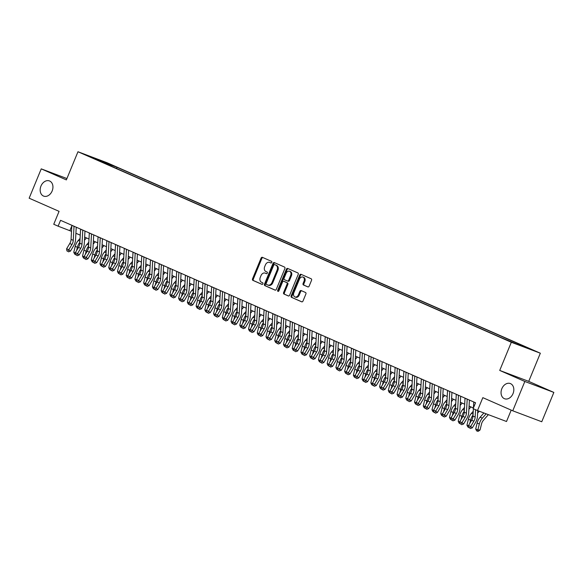<?xml version="1.0" encoding="UTF-8"?>
<svg xmlns="http://www.w3.org/2000/svg" width="583" height="583" viewBox="0 0 583 583"><rect width="100%" height="100%" fill="white"/><g stroke="black" fill="none" stroke-linecap="round" stroke-linejoin="round"><path stroke-width="0.87" d="M271.787 262.416A0.874 0.656 -69.3 0 0 271.518 261.344L262.401 257.343A1.246 0.933 -69.3 0 0 261.075 258.116L252.526 278.849A1.246 0.933 -69.3 0 0 252.913 280.379L262.022 284.38A0.874 0.656 -69.3 0 0 262.685 282.77L261.505 282.252A3.986 2.995 -69.3 0 1 260.28 277.362L260.995 275.635A3.986 2.995 -69.3 0 1 265.148 273.106A3.986 2.995 -69.3 0 1 265.258 273.15L266.438 273.667A0.874 0.656 -69.3 0 0 267.101 272.057L265.921 271.54A3.986 2.995 -69.3 0 1 264.697 266.65L265.411 264.922A3.986 2.995 -69.3 0 1 269.565 262.394A3.986 2.995 -69.3 0 1 269.674 262.437L270.855 262.962A0.874 0.656 -69.3 0 0 271.787 262.416M501.846 388.686A8.126 6.107 -69.3 0 0 504.572 398.75A8.126 6.107 -69.3 0 0 513.033 393.605A8.126 6.107 -69.3 0 0 510.307 383.541A8.126 6.107 -69.3 0 0 501.846 388.686M40.963 186.064A8.126 6.107 -69.3 0 0 43.689 196.128A8.126 6.107 -69.3 0 0 52.142 190.984A8.126 6.107 -69.3 0 0 49.424 180.919A8.126 6.107 -69.3 0 0 40.963 186.064M531.39 349.399L525.123 346.907L531.39 349.399M307.809 286.894A1.246 0.933 -69.3 0 0 309.143 286.122L311.541 280.306A1.246 0.933 -69.3 0 0 311.162 278.776L301.039 274.323A1.246 0.933 -69.3 0 0 299.706 275.103L291.165 295.836A1.246 0.933 -69.3 0 0 291.544 297.359L301.666 301.812A1.246 0.933 -69.3 0 0 303 301.039L305.893 294.007A1.246 0.933 -69.3 0 0 305.514 292.484L301.178 290.574A1.246 0.933 -69.3 0 0 299.844 291.354L298.409 294.838A3.33 2.507 -69.3 0 1 294.94 296.944A3.33 2.507 -69.3 0 1 293.825 292.819L299.451 279.17A3.33 2.507 -69.3 0 1 302.92 277.063A3.33 2.507 -69.3 0 1 304.034 281.188L303.102 283.462A1.246 0.933 -69.3 0 0 303.481 284.992L307.882 286.923M66.921 178.551L41.24 168.866L29.15 198.198L59.072 211.352L53.753 224.266L58.125 226.182L60.545 220.316L475.553 402.773L473.134 408.639L477.506 410.556L506.51 421.502L511.204 410.126M524.838 381.471L553.85 392.417L528.73 381.369L499.726 370.431L524.838 381.471L512.749 410.804L482.826 397.65L477.506 410.556M499.726 370.431L511.327 342.265L77.969 151.748L106.973 162.693L540.339 353.211L511.327 342.265M41.24 168.866L66.36 179.907L77.969 151.748M284.868 268.581A1.246 0.933 -69.3 0 0 284.489 267.05L274.367 262.598A1.246 0.933 -69.3 0 0 273.033 263.378L264.493 284.11A1.246 0.933 -69.3 0 0 264.871 285.634L274.994 290.086A1.246 0.933 -69.3 0 0 276.327 289.314L284.868 268.581M287.703 268.464L297.826 272.91A1.246 0.933 -69.3 0 1 298.204 274.44L289.664 295.173A1.246 0.933 -69.3 0 1 288.33 295.945L284.001 294.043A1.246 0.933 -69.3 0 1 283.615 292.513L287.084 284.11A1.246 0.933 -69.3 0 0 286.698 282.58L283.826 281.312A1.246 0.933 -69.3 0 0 282.493 282.092L278.885 290.844A0.874 0.656 -69.3 0 1 277.683 290.319L286.37 269.237A1.246 0.933 -69.3 0 1 287.703 268.464M553.85 392.417L541.76 421.749L512.749 410.804M106.106 162.737L114.1 166.002L106.106 162.737M518.127 344.611L518.688 344.225L524.175 346.295L117.023 167.299L111.535 165.229L110.581 165.893M518.688 344.225L528.3 348.452L516.378 343.955L501.285 337.659L94.133 158.663L99.62 160.733L90.008 156.506L111.535 165.229M528.73 381.369L540.339 353.211M58.125 226.182L71.512 231.334M75.907 233.266L80.25 235.182M84.644 237.106L88.988 239.023M93.375 240.947L97.725 242.863M102.112 244.794L106.463 246.704M110.85 248.635L115.201 250.544M119.588 252.475L123.939 254.385M128.326 256.316L132.676 258.225M137.063 260.156L141.414 262.066M145.801 263.997L150.152 265.906M154.539 267.837L158.889 269.747M163.276 271.678L167.62 273.587M172.014 275.519L176.358 277.428M180.752 279.359L185.095 281.276M189.49 283.2L193.833 285.116M198.227 287.04L202.571 288.957M206.958 290.888L211.308 292.797M215.695 294.728L220.046 296.638M224.433 298.569L228.784 300.478M233.171 302.409L237.521 304.319M241.909 306.25L246.259 308.159M250.646 310.09L254.997 312M259.384 313.931L263.735 315.84M268.122 317.771L272.465 319.681M276.859 321.612L281.203 323.529M285.597 325.452L289.94 327.369M294.335 329.293L298.678 331.21M303.073 333.141L307.416 335.05M311.803 336.981L316.154 338.891M320.541 340.822L324.891 342.731M329.278 344.662L333.629 346.572M338.016 348.503L342.367 350.412M346.754 352.343L351.104 354.253M355.492 356.184L359.842 358.093M364.229 360.024L368.58 361.934M372.967 363.865L377.318 365.774M381.705 367.705L386.048 369.622M390.442 371.546L394.786 373.463M399.18 375.386L403.523 377.303M407.918 379.234L412.261 381.144M416.656 383.075L420.999 384.984M425.386 386.915L429.737 388.825M434.124 390.756L438.474 392.665M442.861 394.596L447.212 396.506M451.599 398.437L455.95 400.346M460.337 402.277L464.687 404.187M469.075 406.118L473.396 408.02M71.811 225.942L69.88 230.62M116.527 168.509L117.023 167.299M99.693 161.105L99.62 160.733M101.624 161.957L101.923 161.003M271.059 262.999L270.454 262.736A3.986 2.995 -69.3 0 0 270.344 262.693A3.986 2.995 -69.3 0 0 270.235 262.649M265.819 273.361A3.986 2.995 -69.3 0 1 265.928 273.405A3.986 2.995 -69.3 0 1 266.045 273.449L266.642 273.711M262.94 257.577A1.246 0.933 -69.3 0 0 261.854 258.415L253.314 279.14A1.246 0.933 -69.3 0 0 253.692 280.671L262.226 284.424M274.906 262.838A1.246 0.933 -69.3 0 0 273.821 263.669L265.272 284.402A1.246 0.933 -69.3 0 0 265.659 285.932L275.242 290.145M274.644 264.631A0.874 0.656 -69.3 0 0 273.711 265.17L266.212 283.367A0.874 0.656 -69.3 0 0 266.482 284.438L267.728 284.985A3.986 2.995 -69.3 0 0 267.837 285.029A3.986 2.995 -69.3 0 0 271.991 282.507L277.114 270.067A3.986 2.995 -69.3 0 0 275.89 265.178L275.431 264.922A0.874 0.656 -69.3 0 0 275.38 264.908L274.622 264.616M267.947 285.072L268.508 285.284A3.986 2.995 -69.3 0 0 268.617 285.327A3.986 2.995 -69.3 0 0 272.771 282.799L271.991 282.507M275.431 264.922L276.677 265.469A3.986 2.995 -69.3 0 1 277.902 270.359L272.771 282.799M288.57 296.004L284.001 294.043M284.54 281.582A1.246 0.933 -69.3 0 1 284.606 281.611L287.485 282.872A1.246 0.933 -69.3 0 1 287.864 284.402L284.402 292.812A1.246 0.933 -69.3 0 0 284.781 294.342M288.242 268.697A1.246 0.933 -69.3 0 0 287.157 269.535L278.47 290.611A0.874 0.656 -69.3 0 0 278.441 291.354M290.677 275.38A3.33 2.507 -69.3 0 0 289.562 271.255A3.33 2.507 -69.3 0 0 286.085 273.369L284.103 278.171A1.246 0.933 -69.3 0 0 284.489 279.702L287.361 280.97A1.246 0.933 -69.3 0 0 288.694 280.19L290.677 275.38L291.464 275.679A3.33 2.507 -69.3 0 0 290.341 271.554L289.562 271.255M287.434 280.991L288.148 281.261A1.246 0.933 -69.3 0 0 289.481 280.489L288.694 280.19M291.464 275.679L289.481 280.489M302.92 277.063L303.707 277.355A3.33 2.507 -69.3 0 1 304.822 281.487L303.881 283.761A1.246 0.933 -69.3 0 0 304.268 285.284L308.057 286.953M294.94 296.944L295.727 297.243A3.33 2.507 -69.3 0 0 299.196 295.129L298.409 294.838M301.717 290.815A1.246 0.933 -69.3 0 0 300.631 291.646L299.196 295.129M301.579 274.564A1.246 0.933 -69.3 0 0 300.493 275.395L291.945 296.128A1.246 0.933 -69.3 0 0 292.331 297.658L301.907 301.87M75.622 254.538L74.697 254.152L73.771 252.271L75.229 246.354A9.525 6.282 -66.3 0 1 78.239 240.517L80.075 238.425M73.771 252.271L75.389 252.978M76.628 250.508L77.408 247.316A9.525 6.282 -66.3 0 1 79.871 242.156M86.488 237.922L84.469 240.225M74.034 226.248A4.445 2.93 113.7 0 0 74.026 226.321L73.254 240.342A6.347 4.183 -66.3 0 1 71.949 244.503L68.794 249.772L70.434 251.142L73.589 245.873A9.525 6.282 113.7 0 0 75.557 239.635L76.235 227.217M71.847 225.286A4.445 2.93 113.7 0 0 71.84 225.359L71.075 239.38A6.347 4.183 -66.3 0 1 69.763 243.541L66.608 248.81L68.794 249.772L67.788 251.295L66.914 250.916L67.788 251.295M68.444 251.849L70.434 251.142M66.608 248.81L66.914 250.916M84.36 258.378L83.435 257.992L82.509 256.112L83.967 250.194A9.525 6.282 -66.3 0 1 86.976 244.357L88.813 242.266M82.509 256.112L84.127 256.819M85.366 254.348L86.146 251.156A9.525 6.282 -66.3 0 1 88.609 245.997M95.226 241.763L93.207 244.066M93.091 262.219L92.172 261.833L91.247 259.952L92.704 254.035A9.525 6.282 -66.3 0 1 95.714 248.198L97.55 246.106M91.247 259.952L92.865 260.659M94.103 258.196L94.883 254.997A9.525 6.282 -66.3 0 1 97.339 249.837M103.963 245.603L101.945 247.906M101.828 266.059L100.91 265.673L99.984 263.793L101.442 257.875A9.525 6.282 -66.3 0 1 104.452 252.038L106.288 249.954M99.984 263.793L101.602 264.507M102.841 262.037L103.621 258.837A9.525 6.282 -66.3 0 1 106.077 253.678M112.701 249.444L110.683 251.747M110.566 269.9L109.648 269.514L108.722 267.633L110.172 261.723A9.525 6.282 -66.3 0 1 113.189 255.879L115.019 253.794M108.722 267.633L110.34 268.348M111.572 265.877L112.359 262.678A9.525 6.282 -66.3 0 1 114.815 257.518M121.439 253.284L119.42 255.587M82.771 230.088A4.445 2.93 113.7 0 0 82.764 230.161L81.992 244.182A6.347 4.183 -66.3 0 1 80.687 248.343L77.524 253.612L79.171 254.982L82.327 249.713A9.525 6.282 113.7 0 0 84.295 243.475L84.972 231.057M80.585 229.126A4.445 2.93 113.7 0 0 80.578 229.199L79.813 243.22A6.347 4.183 -66.3 0 1 78.501 247.381L75.345 252.65L77.524 253.612L76.526 255.135L75.652 254.756L76.526 255.135M77.182 255.689L79.171 254.982M75.345 252.65L75.652 254.756M91.509 233.929A4.445 2.93 113.7 0 0 91.502 234.002L90.729 248.023A6.347 4.183 -66.3 0 1 89.418 252.184L86.262 257.453L87.909 258.83L91.065 253.554A9.525 6.282 113.7 0 0 93.025 247.316L93.71 234.898M89.323 232.967A4.445 2.93 113.7 0 0 89.316 233.04L88.55 247.068A6.347 4.183 -66.3 0 1 87.239 251.222L84.083 256.491L86.262 257.453L85.264 258.983L84.389 258.597L85.264 258.983M85.92 259.53L87.909 258.83M84.083 256.491L84.389 258.597M100.24 237.769A4.445 2.93 113.7 0 0 100.24 237.842L99.467 251.863A6.347 4.183 -66.3 0 1 98.155 256.024L95 261.293L96.647 262.671L99.802 257.394A9.525 6.282 113.7 0 0 101.763 251.156L102.448 238.739M98.061 236.807A4.445 2.93 113.7 0 0 98.053 236.88L97.281 250.909A6.347 4.183 -66.3 0 1 95.976 255.062L92.821 260.331L95 261.293L94.001 262.824L93.127 262.437L94.001 262.824M94.657 263.37L96.647 262.671M92.821 260.331L93.127 262.437M108.977 241.61A4.445 2.93 113.7 0 0 108.977 241.683L108.205 255.704A6.347 4.183 -66.3 0 1 106.893 259.865L103.738 265.134L105.385 266.511L108.54 261.235A9.525 6.282 113.7 0 0 110.5 255.004L111.185 242.579M106.798 240.648A4.445 2.93 113.7 0 0 106.791 240.728L106.019 254.749A6.347 4.183 -66.3 0 1 104.714 258.903L101.551 264.179L103.738 265.134L102.739 266.664L101.865 266.278L102.739 266.664M103.395 267.211L105.385 266.511M101.551 264.179L101.865 266.278M119.304 273.74L118.385 273.354L117.46 271.474L118.91 265.564A9.525 6.282 -66.3 0 1 121.927 259.719L123.756 257.635M117.46 271.474L119.078 272.188M120.309 269.718L121.096 266.518A9.525 6.282 -66.3 0 1 123.552 261.359M130.177 257.125L128.158 259.428M117.715 245.45A4.445 2.93 113.7 0 0 117.715 245.523L116.943 259.552A6.347 4.183 -66.3 0 1 115.631 263.705L112.475 268.974L114.115 270.352L117.278 265.076A9.525 6.282 113.7 0 0 119.238 258.845L119.923 246.42M115.536 244.496A4.445 2.93 113.7 0 0 115.529 244.569L114.756 258.59A6.347 4.183 -66.3 0 1 113.452 262.744L110.289 268.02L112.475 268.974L111.477 270.505L110.602 270.118L111.477 270.505M112.133 271.051L114.115 270.352M110.289 268.02L110.602 270.118M128.041 277.581L127.116 277.195L126.198 275.314L127.648 269.404A9.525 6.282 -66.3 0 1 130.665 263.56L132.494 261.476M126.198 275.314L127.815 276.029M129.047 273.558L129.834 270.359A9.525 6.282 -66.3 0 1 132.29 265.199M138.914 260.965L136.896 263.268M126.453 249.291A4.445 2.93 113.7 0 0 126.453 249.364L125.68 263.392A6.347 4.183 -66.3 0 1 124.368 267.546L121.213 272.822L122.853 274.192L126.015 268.923A9.525 6.282 113.7 0 0 127.976 262.685L128.661 250.26M124.266 248.336A4.445 2.93 113.7 0 0 124.266 248.409L123.494 262.43A6.347 4.183 -66.3 0 1 122.182 266.584L119.027 271.86L121.213 272.822L120.215 274.345L119.34 273.959L120.215 274.345M120.87 274.892L122.853 274.192M119.027 271.86L119.34 273.959M136.779 281.421L135.854 281.035L134.935 279.155L136.386 273.245A9.525 6.282 -66.3 0 1 139.403 267.4L141.232 265.316M134.935 279.155L136.553 279.869M137.785 277.399L138.572 274.207A9.525 6.282 -66.3 0 1 141.028 269.04M147.652 264.813L145.633 267.109M135.19 253.139A4.445 2.93 113.7 0 0 135.19 253.211L134.418 267.233A6.347 4.183 -66.3 0 1 133.106 271.387L129.951 276.663L131.59 278.033L134.746 272.764A9.525 6.282 113.7 0 0 136.714 266.526L137.399 254.108M133.004 252.177A4.445 2.93 113.7 0 0 133.004 252.25L132.232 266.271A6.347 4.183 -66.3 0 1 130.92 270.432L127.764 275.701L129.951 276.663L128.945 278.186L128.078 277.8L128.945 278.186M129.608 278.732L131.59 278.033M127.764 275.701L128.078 277.8M145.517 285.262L144.591 284.883L143.673 282.995L145.123 277.085A9.525 6.282 -66.3 0 1 148.14 271.241L149.969 269.157M143.673 282.995L145.291 283.71M146.522 281.239L147.31 278.047A9.525 6.282 -66.3 0 1 149.765 272.88M156.39 268.654L154.364 270.949M143.928 256.979A4.445 2.93 113.7 0 0 143.921 257.052L143.156 271.073A6.347 4.183 -66.3 0 1 141.844 275.227L138.688 280.503L140.328 281.873L143.484 276.604A9.525 6.282 113.7 0 0 145.451 270.366L146.136 257.948M141.742 256.017A4.445 2.93 113.7 0 0 141.742 256.09L140.969 270.111A6.347 4.183 -66.3 0 1 139.658 274.272L136.502 279.541L138.688 280.503L137.683 282.026L136.808 281.64L137.683 282.026M138.346 282.573L140.328 281.873M136.502 279.541L136.808 281.64M154.255 289.11L153.329 288.723L152.411 286.836L153.861 280.926A9.525 6.282 -66.3 0 1 156.878 275.081L158.707 272.997M152.411 286.836L154.029 287.55M155.26 285.08L156.047 281.888A9.525 6.282 -66.3 0 1 158.503 276.728M165.127 272.494L163.102 274.79M152.666 260.82A4.445 2.93 113.7 0 0 152.659 260.892L151.893 274.914A6.347 4.183 -66.3 0 1 150.582 279.068L147.426 284.344L149.066 285.714L152.221 280.445A9.525 6.282 113.7 0 0 154.189 274.207L154.874 261.789M150.48 259.858A4.445 2.93 113.7 0 0 150.48 259.931L149.707 273.952A6.347 4.183 -66.3 0 1 148.395 278.113L145.24 283.382L147.426 284.344L146.42 285.867L145.546 285.481L146.42 285.867M147.076 286.413L149.066 285.714M145.24 283.382L145.546 285.481M162.992 292.95L162.067 292.564L161.148 290.684L162.599 284.766A9.525 6.282 -66.3 0 1 165.608 278.922L167.445 276.838M161.148 290.684L162.759 291.391M163.998 288.92L164.785 285.728A9.525 6.282 -66.3 0 1 167.241 280.569M173.865 276.335L171.839 278.63M161.404 264.66A4.445 2.93 113.7 0 0 161.396 264.733L160.631 278.754A6.347 4.183 -66.3 0 1 159.319 282.915L156.164 288.184L157.804 289.554L160.959 284.285A9.525 6.282 113.7 0 0 162.927 278.047L163.604 265.629M159.217 263.698A4.445 2.93 113.7 0 0 159.217 263.771L158.445 277.792A6.347 4.183 -66.3 0 1 157.133 281.953L153.978 287.222L156.164 288.184L155.158 289.707L154.284 289.328L155.158 289.707M155.814 290.261L157.804 289.554M153.978 287.222L154.284 289.328M171.73 296.791L170.804 296.404L169.879 294.524L171.336 288.607A9.525 6.282 -66.3 0 1 174.346 282.77L176.183 280.678M169.879 294.524L171.497 295.231M172.736 292.761L173.523 289.569A9.525 6.282 -66.3 0 1 175.979 284.409M182.596 280.175L180.577 282.478M170.141 268.501A4.445 2.93 113.7 0 0 170.134 268.574L169.369 282.595A6.347 4.183 -66.3 0 1 168.057 286.756L164.902 292.025L166.541 293.395L169.697 288.126A9.525 6.282 113.7 0 0 171.664 281.888L172.342 269.47M167.955 267.539A4.445 2.93 113.7 0 0 167.948 267.612L167.183 281.633A6.347 4.183 -66.3 0 1 165.871 285.794L162.715 291.063L164.902 292.025L163.896 293.548L163.021 293.169L163.896 293.548M164.552 294.102L166.541 293.395M162.715 291.063L163.021 293.169M180.468 300.631L179.542 300.245L178.617 298.365L180.074 292.447A9.525 6.282 -66.3 0 1 183.084 286.61L184.92 284.519M178.617 298.365L180.234 299.072M181.473 296.601L182.26 293.409A9.525 6.282 -66.3 0 1 184.716 288.25M191.333 284.016L189.315 286.319M178.879 272.341A4.445 2.93 113.7 0 0 178.872 272.414L178.099 286.435A6.347 4.183 -66.3 0 1 176.795 290.596L173.639 295.865L175.279 297.235L178.434 291.966A9.525 6.282 113.7 0 0 180.402 285.728L181.08 273.31M176.693 271.379A4.445 2.93 113.7 0 0 176.685 271.452L175.92 285.473A6.347 4.183 -66.3 0 1 174.608 289.634L171.453 294.903L173.639 295.865L172.634 297.388L171.759 297.009L172.634 297.388M173.289 297.942L175.279 297.235M171.453 294.903L171.759 297.009M189.205 304.472L188.28 304.086L187.354 302.205L188.812 296.288A9.525 6.282 -66.3 0 1 191.822 290.451L193.658 288.359M187.354 302.205L188.972 302.912M190.211 300.442L190.991 297.25A9.525 6.282 -66.3 0 1 193.454 292.09M200.071 287.856L198.052 290.159M187.617 276.182A4.445 2.93 113.7 0 0 187.609 276.255L186.837 290.276A6.347 4.183 -66.3 0 1 185.532 294.437L182.37 299.706L184.017 301.083L187.172 295.807A9.525 6.282 113.7 0 0 189.14 289.569L189.818 277.151M185.43 275.22A4.445 2.93 113.7 0 0 185.423 275.293L184.658 289.314A6.347 4.183 -66.3 0 1 183.346 293.475L180.191 298.744L182.37 299.706L181.371 301.229L180.497 300.85L181.371 301.229M182.027 301.783L184.017 301.083M180.191 298.744L180.497 300.85M197.943 308.312L197.018 307.926L196.092 306.046L197.55 300.128A9.525 6.282 -66.3 0 1 200.559 294.291L202.396 292.2M196.092 306.046L197.71 306.753M198.949 304.29L199.729 301.09A9.525 6.282 -66.3 0 1 202.192 295.931M208.809 291.697L206.79 294M196.354 280.022A4.445 2.93 113.7 0 0 196.347 280.095L195.575 294.116A6.347 4.183 -66.3 0 1 194.27 298.277L191.107 303.546L192.754 304.924L195.91 299.647A9.525 6.282 113.7 0 0 197.877 293.409L198.555 280.991M194.168 279.06A4.445 2.93 113.7 0 0 194.161 279.133L193.396 293.162A6.347 4.183 -66.3 0 1 192.084 297.315L188.928 302.584L191.107 303.546L190.109 305.077L189.235 304.69L190.109 305.077M190.765 305.623L192.754 304.924M188.928 302.584L189.235 304.69M206.674 312.153L205.755 311.767L204.83 309.886L206.287 303.969A9.525 6.282 -66.3 0 1 209.297 298.132L211.133 296.047M204.83 309.886L206.448 310.601M207.686 308.13L208.466 304.931A9.525 6.282 -66.3 0 1 210.922 299.771M217.546 295.537L215.528 297.84M205.092 283.863A4.445 2.93 113.7 0 0 205.085 283.936L204.312 297.957A6.347 4.183 -66.3 0 1 203.001 302.118L199.845 307.387L201.492 308.764L204.648 303.488A9.525 6.282 113.7 0 0 206.608 297.257L207.293 284.832M202.906 282.901A4.445 2.93 113.7 0 0 202.899 282.981L202.126 297.002A6.347 4.183 -66.3 0 1 200.822 301.156L197.666 306.432L199.845 307.387L198.847 308.917L197.972 308.531L198.847 308.917M199.503 309.464L201.492 308.764M197.666 306.432L197.972 308.531M215.411 315.993L214.493 315.607L213.567 313.727L215.018 307.817A9.525 6.282 -66.3 0 1 218.035 301.972L219.864 299.888M213.567 313.727L215.185 314.441M216.417 311.971L217.204 308.771A9.525 6.282 -66.3 0 1 219.66 303.612M226.284 299.378L224.266 301.681M213.823 287.703A4.445 2.93 113.7 0 0 213.823 287.776L213.05 301.797A6.347 4.183 -66.3 0 1 211.738 305.958L208.583 311.227L210.23 312.605L213.385 307.328A9.525 6.282 113.7 0 0 215.346 301.098L216.031 288.672M211.644 286.749A4.445 2.93 113.7 0 0 211.636 286.821L210.864 300.843A6.347 4.183 -66.3 0 1 209.559 304.996L206.404 310.273L208.583 311.227L207.584 312.758L206.71 312.371L207.584 312.758M208.24 313.304L210.23 312.605M206.404 310.273L206.71 312.371M224.149 319.834L223.231 319.448L222.305 317.567L223.755 311.657A9.525 6.282 -66.3 0 1 226.772 305.813L228.602 303.728M222.305 317.567L223.923 318.282M225.155 315.811L225.942 312.612A9.525 6.282 -66.3 0 1 228.398 307.452M235.022 303.218L233.003 305.521M222.56 291.544A4.445 2.93 113.7 0 0 222.56 291.617L221.788 305.645A6.347 4.183 -66.3 0 1 220.476 309.799L217.321 315.068L218.968 316.445L222.123 311.176A9.525 6.282 113.7 0 0 224.083 304.938L224.768 292.513M220.381 290.589A4.445 2.93 113.7 0 0 220.374 290.662L219.602 304.683A6.347 4.183 -66.3 0 1 218.297 308.837L215.134 314.113L217.321 315.068L216.322 316.598L215.448 316.212L216.322 316.598M216.978 317.145L218.968 316.445M215.134 314.113L215.448 316.212M232.887 323.674L231.961 323.288L231.043 321.408L232.493 315.498A9.525 6.282 -66.3 0 1 235.51 309.653L237.339 307.569M231.043 321.408L232.661 322.122M233.892 319.652L234.679 316.46A9.525 6.282 -66.3 0 1 237.135 311.293M243.76 307.059L241.741 309.362M231.298 295.384A4.445 2.93 113.7 0 0 231.298 295.464L230.525 309.486A6.347 4.183 -66.3 0 1 229.214 313.639L226.058 318.916L227.698 320.286L230.861 315.017A9.525 6.282 113.7 0 0 232.821 308.779L233.506 296.353M229.119 294.43A4.445 2.93 113.7 0 0 229.112 294.502L228.339 308.524A6.347 4.183 -66.3 0 1 227.035 312.677L223.872 317.954L226.058 318.916L225.06 320.439L224.185 320.052L225.06 320.439M225.716 320.985L227.698 320.286M223.872 317.954L224.185 320.052M241.624 327.515L240.699 327.136L239.781 325.248L241.231 319.338A9.525 6.282 -66.3 0 1 244.248 313.494L246.077 311.409M239.781 325.248L241.398 325.963M242.63 323.492L243.417 320.3A9.525 6.282 -66.3 0 1 245.873 315.133M252.497 310.907L250.479 313.202M240.036 299.232A4.445 2.93 113.7 0 0 240.036 299.305L239.263 313.326A6.347 4.183 -66.3 0 1 237.951 317.48L234.796 322.756L236.436 324.126L239.598 318.857A9.525 6.282 113.7 0 0 241.559 312.619L242.244 300.201M237.849 298.27A4.445 2.93 113.7 0 0 237.849 298.343L237.077 312.364A6.347 4.183 -66.3 0 1 235.765 316.525L232.61 321.794L234.796 322.756L233.79 324.279L232.923 323.893L233.79 324.279M234.453 324.826L236.436 324.126M232.61 321.794L232.923 323.893M250.362 331.363L249.437 330.976L248.518 329.089L249.969 323.179A9.525 6.282 -66.3 0 1 252.986 317.334L254.815 315.25M248.518 329.089L250.136 329.803M251.368 327.333L252.155 324.141A9.525 6.282 -66.3 0 1 254.611 318.981M261.235 314.747L259.216 317.043M248.773 303.073A4.445 2.93 113.7 0 0 248.766 303.145L248.001 317.167A6.347 4.183 -66.3 0 1 246.689 321.32L243.534 326.597L245.173 327.967L248.329 322.698A9.525 6.282 113.7 0 0 250.296 316.46L250.981 304.042M246.587 302.111A4.445 2.93 113.7 0 0 246.587 302.183L245.815 316.205A6.347 4.183 -66.3 0 1 244.503 320.366L241.347 325.635L243.534 326.597L242.528 328.12L241.661 327.733L242.528 328.12M243.191 328.666L245.173 327.967M241.347 325.635L241.661 327.733M259.1 335.203L258.174 334.817L257.256 332.929L258.706 327.019A9.525 6.282 -66.3 0 1 261.723 321.175L263.552 319.09M257.256 332.929L258.874 333.644M260.105 331.173L260.892 327.981A9.525 6.282 -66.3 0 1 263.348 322.822M269.973 318.588L267.947 320.883M257.511 306.913A4.445 2.93 113.7 0 0 257.504 306.986L256.739 321.007A6.347 4.183 -66.3 0 1 255.427 325.161L252.271 330.437L253.911 331.807L257.067 326.538A9.525 6.282 113.7 0 0 259.034 320.3L259.719 307.882M255.325 305.951A4.445 2.93 113.7 0 0 255.325 306.024L254.552 320.045A6.347 4.183 -66.3 0 1 253.241 324.206L250.085 329.475L252.271 330.437L251.266 331.96L250.391 331.574L251.266 331.96M251.922 332.514L253.911 331.807M250.085 329.475L250.391 331.574M267.837 339.044L266.912 338.657L265.994 336.777L267.444 330.86A9.525 6.282 -66.3 0 1 270.461 325.022L272.29 322.931M265.994 336.777L267.612 337.484M268.843 335.014L269.63 331.822A9.525 6.282 -66.3 0 1 272.086 326.662M278.71 322.428L276.685 324.724M266.249 310.754A4.445 2.93 113.7 0 0 266.242 310.826L265.476 324.848A6.347 4.183 -66.3 0 1 264.165 329.009L261.009 334.278L262.649 335.648L265.804 330.379A9.525 6.282 113.7 0 0 267.772 324.141L268.45 311.723M264.063 309.792A4.445 2.93 113.7 0 0 264.063 309.865L263.29 323.886A6.347 4.183 -66.3 0 1 261.978 328.047L258.823 333.316L261.009 334.278L260.003 335.801L259.129 335.422L260.003 335.801M260.659 336.355L262.649 335.648M258.823 333.316L259.129 335.422M276.575 342.884L275.65 342.498L274.724 340.618L276.182 334.7A9.525 6.282 -66.3 0 1 279.191 328.863L281.028 326.772M274.724 340.618L276.342 341.325M277.581 338.854L278.368 335.662A9.525 6.282 -66.3 0 1 280.824 330.503M287.441 326.269L285.422 328.572M274.987 314.594A4.445 2.93 113.7 0 0 274.979 314.667L274.214 328.688A6.347 4.183 -66.3 0 1 272.902 332.849L269.747 338.118L271.387 339.488L274.542 334.219A9.525 6.282 113.7 0 0 276.51 327.981L277.187 315.563M272.8 313.632A4.445 2.93 113.7 0 0 272.8 313.705L272.028 327.726A6.347 4.183 -66.3 0 1 270.716 331.887L267.561 337.156L269.747 338.118L268.741 339.641L267.867 339.262L268.741 339.641M269.397 340.195L271.387 339.488M267.561 337.156L267.867 339.262M285.313 346.725L284.387 346.338L283.462 344.458L284.919 338.541A9.525 6.282 -66.3 0 1 287.929 332.704L289.766 330.612M283.462 344.458L285.08 345.165M286.319 342.695L287.106 339.503A9.525 6.282 -66.3 0 1 289.562 334.343M296.179 330.109L294.16 332.412M283.724 318.435A4.445 2.93 113.7 0 0 283.717 318.507L282.944 332.529A6.347 4.183 -66.3 0 1 281.64 336.69L278.485 341.959L280.124 343.329L283.28 338.06A9.525 6.282 113.7 0 0 285.247 331.822L285.925 319.404M281.538 317.473A4.445 2.93 113.7 0 0 281.531 317.546L280.766 331.567A6.347 4.183 -66.3 0 1 279.454 335.728L276.298 340.997L278.485 341.959L277.479 343.482L276.604 343.103L277.479 343.482M278.135 344.036L280.124 343.329M276.298 340.997L276.604 343.103M294.051 350.565L293.125 350.179L292.2 348.299L293.657 342.381A9.525 6.282 -66.3 0 1 296.667 336.544L298.503 334.453M292.2 348.299L293.817 349.006M295.056 346.535L295.843 343.343A9.525 6.282 -66.3 0 1 298.299 338.184M304.916 333.95L302.898 336.253M292.462 322.275A4.445 2.93 113.7 0 0 292.455 322.348L291.682 336.369A6.347 4.183 -66.3 0 1 290.378 340.53L287.222 345.799L288.862 347.176L292.017 341.9A9.525 6.282 113.7 0 0 293.985 335.662L294.663 323.244M290.276 321.313A4.445 2.93 113.7 0 0 290.268 321.386L289.503 335.407A6.347 4.183 -66.3 0 1 288.191 339.568L285.036 344.837L287.222 345.799L286.217 347.33L285.342 346.943L286.217 347.33M286.872 347.876L288.862 347.176M285.036 344.837L285.342 346.943M302.788 354.406L301.863 354.019L300.937 352.139L302.395 346.222A9.525 6.282 -66.3 0 1 305.405 340.385L307.241 338.3M300.937 352.139L302.555 352.853M303.794 350.383L304.574 347.184A9.525 6.282 -66.3 0 1 307.037 342.024M313.654 337.79L311.635 340.093M301.2 326.116A4.445 2.93 113.7 0 0 301.192 326.189L300.42 340.21A6.347 4.183 -66.3 0 1 299.115 344.371L295.953 349.64L297.6 351.017L300.755 345.741A9.525 6.282 113.7 0 0 302.723 339.503L303.4 327.085M299.013 325.154A4.445 2.93 113.7 0 0 299.006 325.227L298.241 339.255A6.347 4.183 -66.3 0 1 296.929 343.409L293.774 348.678L295.953 349.64L294.954 351.17L294.08 350.784L294.954 351.17M295.61 351.717L297.6 351.017M293.774 348.678L294.08 350.784M311.519 358.246L310.601 357.86L309.675 355.98L311.133 350.07A9.525 6.282 -66.3 0 1 314.142 344.225L315.979 342.141M309.675 355.98L311.293 356.694M312.532 354.224L313.311 351.024A9.525 6.282 -66.3 0 1 315.775 345.865M322.392 341.631L320.373 343.934M309.937 329.956A4.445 2.93 113.7 0 0 309.93 330.029L309.158 344.05A6.347 4.183 -66.3 0 1 307.853 348.211L304.69 353.48L306.337 354.858L309.493 349.581A9.525 6.282 113.7 0 0 311.453 343.351L312.138 330.925M307.751 328.994A4.445 2.93 113.7 0 0 307.744 329.074L306.979 343.096A6.347 4.183 -66.3 0 1 305.667 347.249L302.511 352.526L304.69 353.48L303.692 355.011L302.817 354.624L303.692 355.011M304.348 355.557L306.337 354.858M302.511 352.526L302.817 354.624M320.256 362.087L319.338 361.7L318.413 359.82L319.87 353.91A9.525 6.282 -66.3 0 1 322.88 348.066L324.716 345.981M318.413 359.82L320.031 360.534M321.269 358.064L322.049 354.865A9.525 6.282 -66.3 0 1 324.505 349.705M331.129 345.471L329.111 347.774M318.668 333.797A4.445 2.93 113.7 0 0 318.668 333.87L317.895 347.898A6.347 4.183 -66.3 0 1 316.584 352.052L313.428 357.321L315.075 358.698L318.231 353.422A9.525 6.282 113.7 0 0 320.191 347.191L320.876 334.766M316.489 332.842A4.445 2.93 113.7 0 0 316.482 332.915L315.709 346.936A6.347 4.183 -66.3 0 1 314.405 351.09L311.249 356.366L313.428 357.321L312.43 358.851L311.555 358.465L312.43 358.851M313.086 359.398L315.075 358.698M311.249 356.366L311.555 358.465M328.994 365.927L328.076 365.541L327.15 363.661L328.601 357.751A9.525 6.282 -66.3 0 1 331.618 351.906L333.447 349.822M327.15 363.661L328.768 364.375M330 361.905L330.787 358.705A9.525 6.282 -66.3 0 1 333.243 353.546M339.867 349.312L337.849 351.615M327.406 337.637A4.445 2.93 113.7 0 0 327.406 337.71L326.633 351.738A6.347 4.183 -66.3 0 1 325.321 355.892L322.166 361.168L323.813 362.539L326.968 357.27A9.525 6.282 113.7 0 0 328.929 351.032L329.614 338.606M325.227 336.683A4.445 2.93 113.7 0 0 325.219 336.755L324.447 350.777A6.347 4.183 -66.3 0 1 323.142 354.93L319.98 360.207L322.166 361.168L321.167 362.692L320.293 362.305L321.167 362.692M321.823 363.238L323.813 362.539M319.98 360.207L320.293 362.305M337.732 369.768L336.814 369.382L335.888 367.501L337.338 361.591A9.525 6.282 -66.3 0 1 340.355 355.747L342.185 353.662M335.888 367.501L337.506 368.216M338.738 365.745L339.525 362.553A9.525 6.282 -66.3 0 1 341.981 357.386M348.605 353.152L346.586 355.455M336.143 341.485A4.445 2.93 113.7 0 0 336.143 341.558L335.371 355.579A6.347 4.183 -66.3 0 1 334.059 359.733L330.904 365.009L332.543 366.379L335.706 361.11A9.525 6.282 113.7 0 0 337.666 354.872L338.351 342.454M333.964 340.523A4.445 2.93 113.7 0 0 333.957 340.596L333.185 354.617A6.347 4.183 -66.3 0 1 331.88 358.771L328.717 364.047L330.904 365.009L329.905 366.532L329.031 366.146L329.905 366.532M330.561 367.079L332.543 366.379M328.717 364.047L329.031 366.146M346.47 373.608L345.544 373.229L344.626 371.342L346.076 365.432A9.525 6.282 -66.3 0 1 349.093 359.587L350.922 357.503M344.626 371.342L346.244 372.056M347.475 369.586L348.262 366.394A9.525 6.282 -66.3 0 1 350.718 361.227M357.343 357L355.324 359.296M344.881 345.325A4.445 2.93 113.7 0 0 344.881 345.398L344.108 359.419A6.347 4.183 -66.3 0 1 342.797 363.573L339.641 368.85L341.281 370.22L344.444 364.951A9.525 6.282 113.7 0 0 346.404 358.713L347.089 346.295M342.702 344.364A4.445 2.93 113.7 0 0 342.695 344.436L341.922 358.458A6.347 4.183 -66.3 0 1 340.61 362.619L337.455 367.888L339.641 368.85L338.643 370.373L337.768 369.986L338.643 370.373M339.299 370.919L341.281 370.22M337.455 367.888L337.768 369.986M355.207 377.456L354.282 377.07L353.364 375.182L354.814 369.272A9.525 6.282 -66.3 0 1 357.831 363.428L359.66 361.343M353.364 375.182L354.981 375.897M356.213 373.426L357 370.234A9.525 6.282 -66.3 0 1 359.456 365.075M366.08 360.841L364.062 363.136M353.619 349.166A4.445 2.93 113.7 0 0 353.619 349.239L352.846 363.26A6.347 4.183 -66.3 0 1 351.534 367.414L348.379 372.69L350.019 374.06L353.174 368.791A9.525 6.282 113.7 0 0 355.142 362.553L355.827 350.135M351.432 348.204A4.445 2.93 113.7 0 0 351.432 348.277L350.66 362.298A6.347 4.183 -66.3 0 1 349.348 366.459L346.193 371.728L348.379 372.69L347.373 374.213L346.506 373.827L347.373 374.213M348.036 374.76L350.019 374.06M346.193 371.728L346.506 373.827M363.945 381.297L363.02 380.91L362.101 379.03L363.552 373.113A9.525 6.282 -66.3 0 1 366.569 367.268L368.398 365.184M362.101 379.03L363.719 379.737M364.951 377.267L365.738 374.075A9.525 6.282 -66.3 0 1 368.194 368.915M374.818 364.681L372.792 366.977M362.356 353.006A4.445 2.93 113.7 0 0 362.349 353.079L361.584 367.101A6.347 4.183 -66.3 0 1 360.272 371.262L357.117 376.531L358.756 377.901L361.912 372.632A9.525 6.282 113.7 0 0 363.879 366.394L364.564 353.976M360.17 352.045A4.445 2.93 113.7 0 0 360.17 352.117L359.398 366.139A6.347 4.183 -66.3 0 1 358.086 370.3L354.93 375.569L357.117 376.531L356.111 378.054L355.236 377.667L356.111 378.054M356.774 378.607L358.756 377.901M354.93 375.569L355.236 377.667M372.683 385.137L371.757 384.751L370.839 382.871L372.289 376.953A9.525 6.282 -66.3 0 1 375.306 371.116L377.135 369.024M370.839 382.871L372.457 383.578M373.688 381.107L374.475 377.915A9.525 6.282 -66.3 0 1 376.931 372.756M383.556 368.522L381.53 370.824M371.094 356.847A4.445 2.93 113.7 0 0 371.087 356.92L370.322 370.941A6.347 4.183 -66.3 0 1 369.01 375.102L365.854 380.371L367.494 381.741L370.65 376.472A9.525 6.282 113.7 0 0 372.617 370.234L373.302 357.816M368.908 355.885A4.445 2.93 113.7 0 0 368.908 355.958L368.135 369.979A6.347 4.183 -66.3 0 1 366.824 374.14L363.668 379.409L365.854 380.371L364.849 381.894L363.974 381.515L364.849 381.894M365.505 382.448L367.494 381.741M363.668 379.409L363.974 381.515M381.42 388.978L380.495 388.591L379.577 386.711L381.027 380.794A9.525 6.282 -66.3 0 1 384.044 374.956L385.873 372.865M379.577 386.711L381.195 387.418M382.426 384.948L383.213 381.756A9.525 6.282 -66.3 0 1 385.669 376.596M392.293 372.362L390.267 374.665M379.832 360.688A4.445 2.93 113.7 0 0 379.825 360.76L379.059 374.782A6.347 4.183 -66.3 0 1 377.748 378.943L374.592 384.212L376.232 385.582L379.387 380.313A9.525 6.282 113.7 0 0 381.355 374.075L382.033 361.657M377.646 359.726A4.445 2.93 113.7 0 0 377.646 359.798L376.873 373.82A6.347 4.183 -66.3 0 1 375.561 377.981L372.406 383.25L374.592 384.212L373.586 385.735L372.712 385.356L373.586 385.735M374.242 386.289L376.232 385.582M372.406 383.25L372.712 385.356M390.158 392.818L389.233 392.432L388.307 390.552L389.765 384.634A9.525 6.282 -66.3 0 1 392.774 378.797L394.611 376.705M388.307 390.552L389.925 391.259M391.164 388.788L391.951 385.596A9.525 6.282 -66.3 0 1 394.407 380.437M401.024 376.203L399.005 378.505M388.57 364.528A4.445 2.93 113.7 0 0 388.562 364.601L387.797 378.622A6.347 4.183 -66.3 0 1 386.485 382.783L383.33 388.052L384.969 389.429L388.125 384.153A9.525 6.282 113.7 0 0 390.093 377.915L390.77 365.497M386.383 363.566A4.445 2.93 113.7 0 0 386.376 363.639L385.611 377.66A6.347 4.183 -66.3 0 1 384.299 381.821L381.144 387.09L383.33 388.052L382.324 389.575L381.45 389.196L382.324 389.575M382.98 390.129L384.969 389.429M381.144 387.09L381.45 389.196M398.896 396.659L397.97 396.272L397.045 394.392L398.502 388.475A9.525 6.282 -66.3 0 1 401.512 382.637L403.349 380.546M397.045 394.392L398.663 395.099M399.902 392.636L400.689 389.437A9.525 6.282 -66.3 0 1 403.145 384.277M409.762 380.043L407.743 382.346M397.307 368.369A4.445 2.93 113.7 0 0 397.3 368.441L396.527 382.463A6.347 4.183 -66.3 0 1 395.223 386.624L392.067 391.893L393.707 393.27L396.863 387.994A9.525 6.282 113.7 0 0 398.83 381.756L399.508 369.338M395.121 367.407A4.445 2.93 113.7 0 0 395.114 367.479L394.348 381.508A6.347 4.183 -66.3 0 1 393.037 385.662L389.881 390.931L392.067 391.893L391.062 393.423L390.187 393.037L391.062 393.423M391.718 393.97L393.707 393.27M389.881 390.931L390.187 393.037M407.634 400.499L406.708 400.113L405.783 398.233L407.24 392.315A9.525 6.282 -66.3 0 1 410.25 386.478L412.086 384.394M405.783 398.233L407.4 398.947M408.639 396.476L409.419 393.277A9.525 6.282 -66.3 0 1 411.882 388.118M418.499 383.884L416.481 386.186M406.045 372.209A4.445 2.93 113.7 0 0 406.038 372.282L405.265 386.303A6.347 4.183 -66.3 0 1 403.961 390.464L400.798 395.733L402.445 397.11L405.6 391.834A9.525 6.282 113.7 0 0 407.568 385.596L408.246 373.178M403.859 371.247A4.445 2.93 113.7 0 0 403.851 371.32L403.086 385.348A6.347 4.183 -66.3 0 1 401.774 389.502L398.619 394.778L400.798 395.733L399.8 397.263L398.925 396.877L399.8 397.263M400.455 397.81L402.445 397.11M398.619 394.778L398.925 396.877M416.371 404.34L415.446 403.953L414.52 402.073L415.978 396.163A9.525 6.282 -66.3 0 1 418.988 390.319L420.824 388.234M414.52 402.073L416.138 402.787M417.377 400.317L418.157 397.118A9.525 6.282 -66.3 0 1 420.62 391.958M427.237 387.724L425.218 390.027M414.783 376.05A4.445 2.93 113.7 0 0 414.775 376.122L414.003 390.144A6.347 4.183 -66.3 0 1 412.698 394.305L409.536 399.574L411.183 400.951L414.338 395.675A9.525 6.282 113.7 0 0 416.306 389.444L416.983 377.019M412.596 375.095A4.445 2.93 113.7 0 0 412.589 375.168L411.824 389.189A6.347 4.183 -66.3 0 1 410.512 393.343L407.357 398.619L409.536 399.574L408.537 401.104L407.663 400.718L408.537 401.104M409.193 401.651L411.183 400.951M407.357 398.619L407.663 400.718M425.102 408.18L424.184 407.794L423.258 405.914L424.715 400.004A9.525 6.282 -66.3 0 1 427.725 394.159L429.562 392.075M423.258 405.914L424.876 406.628M426.115 404.157L426.894 400.958A9.525 6.282 -66.3 0 1 429.35 395.799M435.975 391.565L433.956 393.868M423.52 379.89A4.445 2.93 113.7 0 0 423.513 379.963L422.741 393.991A6.347 4.183 -66.3 0 1 421.429 398.145L418.273 403.414L419.92 404.791L423.076 399.523A9.525 6.282 113.7 0 0 425.036 393.285L425.721 380.859M421.334 378.935A4.445 2.93 113.7 0 0 421.327 379.008L420.554 393.029A6.347 4.183 -66.3 0 1 419.25 397.183L416.094 402.459L418.273 403.414L417.275 404.945L416.4 404.558L417.275 404.945M417.931 405.491L419.92 404.791M416.094 402.459L416.4 404.558M433.839 412.021L432.921 411.634L431.996 409.754L433.453 403.844A9.525 6.282 -66.3 0 1 436.463 398L438.292 395.915M431.996 409.754L433.614 410.468M434.845 407.998L435.632 404.799A9.525 6.282 -66.3 0 1 438.088 399.639M444.712 395.405L442.694 397.708M432.251 383.731A4.445 2.93 113.7 0 0 432.251 383.811L431.478 397.832A6.347 4.183 -66.3 0 1 430.167 401.986L427.011 407.262L428.658 408.632L431.814 403.363A9.525 6.282 113.7 0 0 433.774 397.125L434.459 384.7M430.072 382.776A4.445 2.93 113.7 0 0 430.065 382.849L429.292 396.87A6.347 4.183 -66.3 0 1 427.988 401.024L424.832 406.3L427.011 407.262L426.013 408.785L425.138 408.399L426.013 408.785M426.669 409.332L428.658 408.632M424.832 406.3L425.138 408.399M442.577 415.861L441.659 415.482L440.733 413.595L442.184 407.685A9.525 6.282 -66.3 0 1 445.201 401.84L447.03 399.756M440.733 413.595L442.351 414.309M443.583 411.838L444.37 408.647A9.525 6.282 -66.3 0 1 446.826 403.48M453.45 399.253L451.431 401.549M440.988 387.578A4.445 2.93 113.7 0 0 440.988 387.651L440.216 401.672A6.347 4.183 -66.3 0 1 438.904 405.826L435.749 411.102L437.396 412.473L440.551 407.204A9.525 6.282 113.7 0 0 442.512 400.966L443.197 388.548M438.81 386.616A4.445 2.93 113.7 0 0 438.802 386.689L438.03 400.71A6.347 4.183 -66.3 0 1 436.725 404.872L433.563 410.14L435.749 411.102L434.75 412.626L433.876 412.239L434.75 412.626M435.406 413.172L437.396 412.473M433.563 410.14L433.876 412.239M451.315 419.709L450.397 419.323L449.471 417.435L450.921 411.525A9.525 6.282 -66.3 0 1 453.938 405.681L455.768 403.596M449.471 417.435L451.089 418.149M452.321 415.679L453.108 412.487A9.525 6.282 -66.3 0 1 455.563 407.328M462.188 403.093L460.169 405.389M449.726 391.419A4.445 2.93 113.7 0 0 449.726 391.492L448.954 405.513A6.347 4.183 -66.3 0 1 447.642 409.667L444.486 414.943L446.126 416.313L449.289 411.044A9.525 6.282 113.7 0 0 451.249 404.806L451.934 392.388M447.547 390.457A4.445 2.93 113.7 0 0 447.54 390.53L446.767 404.551A6.347 4.183 -66.3 0 1 445.463 408.712L442.3 413.981L444.486 414.943L443.488 416.466L442.614 416.08L443.488 416.466M444.144 417.013L446.126 416.313M442.3 413.981L442.614 416.08M460.053 423.55L459.127 423.163L458.209 421.276L459.659 415.366A9.525 6.282 -66.3 0 1 462.676 409.521L464.505 407.437M458.209 421.276L459.827 421.99M461.058 419.52L461.845 416.328A9.525 6.282 -66.3 0 1 464.301 411.168M470.926 406.934L468.907 409.23M458.464 395.259A4.445 2.93 113.7 0 0 458.464 395.332L457.691 409.353A6.347 4.183 -66.3 0 1 456.38 413.507L453.224 418.783L454.864 420.154L458.027 414.885A9.525 6.282 113.7 0 0 459.987 408.647L460.672 396.229M456.278 394.297A4.445 2.93 113.7 0 0 456.278 394.37L455.505 408.392A6.347 4.183 -66.3 0 1 454.193 412.553L451.038 417.822L453.224 418.783L452.226 420.307L451.351 419.92L452.226 420.307M452.882 420.86L454.864 420.154M451.038 417.822L451.351 419.92M468.79 427.39L467.865 427.004L466.947 425.124L468.397 419.206A9.525 6.282 -66.3 0 1 471.414 413.369L473.243 411.277M466.947 425.124L468.564 425.83M469.796 423.36L470.583 420.168A9.525 6.282 -66.3 0 1 473.039 415.009M479.27 411.219L477.645 413.07M467.202 399.1A4.445 2.93 113.7 0 0 467.202 399.173L466.429 413.194A6.347 4.183 -66.3 0 1 465.117 417.355L461.962 422.624L463.602 423.994L466.757 418.725A9.525 6.282 113.7 0 0 468.725 412.487L469.41 400.069M465.015 398.138A4.445 2.93 113.7 0 0 465.015 398.211L464.243 412.232A6.347 4.183 -66.3 0 1 462.931 416.393L459.776 421.662L461.962 422.624L460.956 424.147L460.089 423.768L460.956 424.147M461.619 424.701L463.602 423.994M459.776 421.662L460.089 423.768M488.365 414.651L483.511 420.183A6.347 4.183 113.7 0 0 481.5 424.074L480.042 429.992L478.351 431.252L477.477 431.231L476.603 430.844L475.684 428.964L477.134 423.047A9.525 6.282 -66.3 0 1 480.152 417.209L483.875 412.961M475.684 428.964L477.863 429.919L479.321 424.009A9.525 6.282 -66.3 0 1 482.33 418.164L486.149 413.821M477.477 431.231L477.863 429.919L480.042 429.992M475.568 409.703L475.167 417.034A6.347 4.183 -66.3 0 1 473.855 421.196L470.7 426.465L472.339 427.835L475.495 422.566A9.525 6.282 113.7 0 0 477.462 416.328L477.776 410.658M473.381 408.749L472.981 416.073A6.347 4.183 -66.3 0 1 471.669 420.234L468.513 425.503L470.7 426.465L469.694 427.988L468.819 427.609L469.694 427.988M473.753 401.978A4.445 2.93 113.7 0 0 473.753 402.051L473.425 407.932M470.35 428.541L472.339 427.835M468.513 425.503L468.819 427.609M270.454 262.736L269.674 262.437M266.045 273.449L265.258 273.15M253.692 280.671L252.913 280.379M253.314 279.14L252.526 278.849M261.854 258.415L261.075 258.116M265.659 285.932L264.871 285.634M265.272 284.402L264.493 284.11M273.821 263.669L273.033 263.378M277.902 270.359L277.114 270.067M276.677 265.469L275.89 265.178M284.402 292.812L283.615 292.513M287.864 284.402L287.084 284.11M287.485 282.872L286.698 282.58M284.606 281.611L283.826 281.312M278.47 290.611L277.683 290.319M287.157 269.535L286.37 269.237M304.268 285.284L303.481 284.992M303.881 283.761L303.102 283.462M304.822 281.487L304.034 281.188M300.631 291.646L299.844 291.354M292.331 297.658L291.544 297.359M291.945 296.128L291.165 295.836M300.493 275.395L299.706 275.103M75.229 246.354L77.408 247.316M78.239 240.517L79.915 241.253M73.254 240.342L71.075 239.38M71.949 244.503L69.763 243.541M74.026 226.321L71.84 225.359M83.967 250.194L86.146 251.156M86.976 244.357L88.652 245.093M92.704 254.035L94.883 254.997M95.714 248.198L97.39 248.934M101.442 257.875L103.621 258.837M104.452 252.038L106.128 252.774M110.172 261.723L112.359 262.678M113.189 255.879L114.866 256.615M81.992 244.182L79.813 243.22M80.687 248.343L78.501 247.381M82.764 230.161L80.578 229.199M90.729 248.023L88.55 247.068M89.418 252.184L87.239 251.222M91.502 234.002L89.316 233.04M99.467 251.863L97.281 250.909M98.155 256.024L95.976 255.062M100.24 237.842L98.053 236.88M108.205 255.704L106.019 254.749M106.893 259.865L104.714 258.903M108.977 241.683L106.791 240.728M118.91 265.564L121.096 266.518M121.927 259.719L123.603 260.455M116.943 259.552L114.756 258.59M115.631 263.705L113.452 262.744M117.715 245.523L115.529 244.569M127.648 269.404L129.834 270.359M130.665 263.56L132.341 264.296M125.68 263.392L123.494 262.43M124.368 267.546L122.182 266.584M126.453 249.364L124.266 248.409M136.386 273.245L138.572 274.207M139.403 267.4L141.079 268.136M134.418 267.233L132.232 266.271M133.106 271.387L130.92 270.432M135.19 253.211L133.004 252.25M145.123 277.085L147.31 278.047M148.14 271.241L149.816 271.977M143.156 271.073L140.969 270.111M141.844 275.227L139.658 274.272M143.921 257.052L141.742 256.09M153.861 280.926L156.047 281.888M156.878 275.081L158.554 275.825M151.893 274.914L149.707 273.952M150.582 279.068L148.395 278.113M152.659 260.892L150.48 259.931M162.599 284.766L164.785 285.728M165.608 278.922L167.292 279.665M160.631 278.754L158.445 277.792M159.319 282.915L157.133 281.953M161.396 264.733L159.217 263.771M171.336 288.607L173.523 289.569M174.346 282.77L176.03 283.506M169.369 282.595L167.183 281.633M168.057 286.756L165.871 285.794M170.134 268.574L167.948 267.612M180.074 292.447L182.26 293.409M183.084 286.61L184.767 287.346M178.099 286.435L175.92 285.473M176.795 290.596L174.608 289.634M178.872 272.414L176.685 271.452M188.812 296.288L190.991 297.25M191.822 290.451L193.498 291.187M186.837 290.276L184.658 289.314M185.532 294.437L183.346 293.475M187.609 276.255L185.423 275.293M197.55 300.128L199.729 301.09M200.559 294.291L202.235 295.027M195.575 294.116L193.396 293.162M194.27 298.277L192.084 297.315M196.347 280.095L194.161 279.133M206.287 303.969L208.466 304.931M209.297 298.132L210.973 298.868M204.312 297.957L202.126 297.002M203.001 302.118L200.822 301.156M205.085 283.936L202.899 282.981M215.018 307.817L217.204 308.771M218.035 301.972L219.711 302.708M213.05 301.797L210.864 300.843M211.738 305.958L209.559 304.996M213.823 287.776L211.636 286.821M223.755 311.657L225.942 312.612M226.772 305.813L228.449 306.549M221.788 305.645L219.602 304.683M220.476 309.799L218.297 308.837M222.56 291.617L220.374 290.662M232.493 315.498L234.679 316.46M235.51 309.653L237.186 310.389M230.525 309.486L228.339 308.524M229.214 313.639L227.035 312.677M231.298 295.464L229.112 294.502M241.231 319.338L243.417 320.3M244.248 313.494L245.924 314.23M239.263 313.326L237.077 312.364M237.951 317.48L235.765 316.525M240.036 299.305L237.849 298.343M249.969 323.179L252.155 324.141M252.986 317.334L254.662 318.078M248.001 317.167L245.815 316.205M246.689 321.32L244.503 320.366M248.766 303.145L246.587 302.183M258.706 327.019L260.892 327.981M261.723 321.175L263.399 321.918M256.739 321.007L254.552 320.045M255.427 325.161L253.241 324.206M257.504 306.986L255.325 306.024M267.444 330.86L269.63 331.822M270.461 325.022L272.137 325.759M265.476 324.848L263.29 323.886M264.165 329.009L261.978 328.047M266.242 310.826L264.063 309.865M276.182 334.7L278.368 335.662M279.191 328.863L280.875 329.599M274.214 328.688L272.028 327.726M272.902 332.849L270.716 331.887M274.979 314.667L272.8 313.705M284.919 338.541L287.106 339.503M287.929 332.704L289.613 333.44M282.944 332.529L280.766 331.567M281.64 336.69L279.454 335.728M283.717 318.507L281.531 317.546M293.657 342.381L295.843 343.343M296.667 336.544L298.343 337.28M291.682 336.369L289.503 335.407M290.378 340.53L288.191 339.568M292.455 322.348L290.268 321.386M302.395 346.222L304.574 347.184M305.405 340.385L307.081 341.121M300.42 340.21L298.241 339.255M299.115 344.371L296.929 343.409M301.192 326.189L299.006 325.227M311.133 350.07L313.311 351.024M314.142 344.225L315.818 344.961M309.158 344.05L306.979 343.096M307.853 348.211L305.667 347.249M309.93 330.029L307.744 329.074M319.87 353.91L322.049 354.865M322.88 348.066L324.556 348.802M317.895 347.898L315.709 346.936M316.584 352.052L314.405 351.09M318.668 333.87L316.482 332.915M328.601 357.751L330.787 358.705M331.618 351.906L333.294 352.642M326.633 351.738L324.447 350.777M325.321 355.892L323.142 354.93M327.406 337.71L325.219 336.755M337.338 361.591L339.525 362.553M340.355 355.747L342.032 356.483M335.371 355.579L333.185 354.617M334.059 359.733L331.88 358.771M336.143 341.558L333.957 340.596M346.076 365.432L348.262 366.394M349.093 359.587L350.769 360.323M344.108 359.419L341.922 358.458M342.797 363.573L340.61 362.619M344.881 345.398L342.695 344.436M354.814 369.272L357 370.234M357.831 363.428L359.507 364.171M352.846 363.26L350.66 362.298M351.534 367.414L349.348 366.459M353.619 349.239L351.432 348.277M363.552 373.113L365.738 374.075M366.569 367.268L368.245 368.011M361.584 367.101L359.398 366.139M360.272 371.262L358.086 370.3M362.349 353.079L360.17 352.117M372.289 376.953L374.475 377.915M375.306 371.116L376.982 371.852M370.322 370.941L368.135 369.979M369.01 375.102L366.824 374.14M371.087 356.92L368.908 355.958M381.027 380.794L383.213 381.756M384.044 374.956L385.72 375.692M379.059 374.782L376.873 373.82M377.748 378.943L375.561 377.981M379.825 360.76L377.646 359.798M389.765 384.634L391.951 385.596M392.774 378.797L394.458 379.533M387.797 378.622L385.611 377.66M386.485 382.783L384.299 381.821M388.562 364.601L386.376 363.639M398.502 388.475L400.689 389.437M401.512 382.637L403.196 383.374M396.527 382.463L394.348 381.508M395.223 386.624L393.037 385.662M397.3 368.441L395.114 367.479M407.24 392.315L409.419 393.277M410.25 386.478L411.926 387.214M405.265 386.303L403.086 385.348M403.961 390.464L401.774 389.502M406.038 372.282L403.851 371.32M415.978 396.163L418.157 397.118M418.988 390.319L420.664 391.055M414.003 390.144L411.824 389.189M412.698 394.305L410.512 393.343M414.775 376.122L412.589 375.168M424.715 400.004L426.894 400.958M427.725 394.159L429.401 394.895M422.741 393.991L420.554 393.029M421.429 398.145L419.25 397.183M423.513 379.963L421.327 379.008M433.453 403.844L435.632 404.799M436.463 398L438.139 398.736M431.478 397.832L429.292 396.87M430.167 401.986L427.988 401.024M432.251 383.811L430.065 382.849M442.184 407.685L444.37 408.647M445.201 401.84L446.877 402.576M440.216 401.672L438.03 400.71M438.904 405.826L436.725 404.872M440.988 387.651L438.802 386.689M450.921 411.525L453.108 412.487M453.938 405.681L455.615 406.424M448.954 405.513L446.767 404.551M447.642 409.667L445.463 408.712M449.726 391.492L447.54 390.53M459.659 415.366L461.845 416.328M462.676 409.521L464.352 410.264M457.691 409.353L455.505 408.392M456.38 413.507L454.193 412.553M458.464 395.332L456.278 394.37M468.397 419.206L470.583 420.168M471.414 413.369L473.09 414.105M466.429 413.194L464.243 412.232M465.117 417.355L462.931 416.393M467.202 399.173L465.015 398.211M477.134 423.047L479.321 424.009M480.152 417.209L482.33 418.164M475.167 417.034L472.981 416.073M473.855 421.196L471.669 420.234M475.531 402.831L473.753 402.051M270.344 262.693L269.565 262.394M265.928 273.405L265.148 273.106M268.617 285.327L267.837 285.029M284.577 281.596L283.79 281.305M288.184 281.276L287.397 280.977"/></g></svg>
